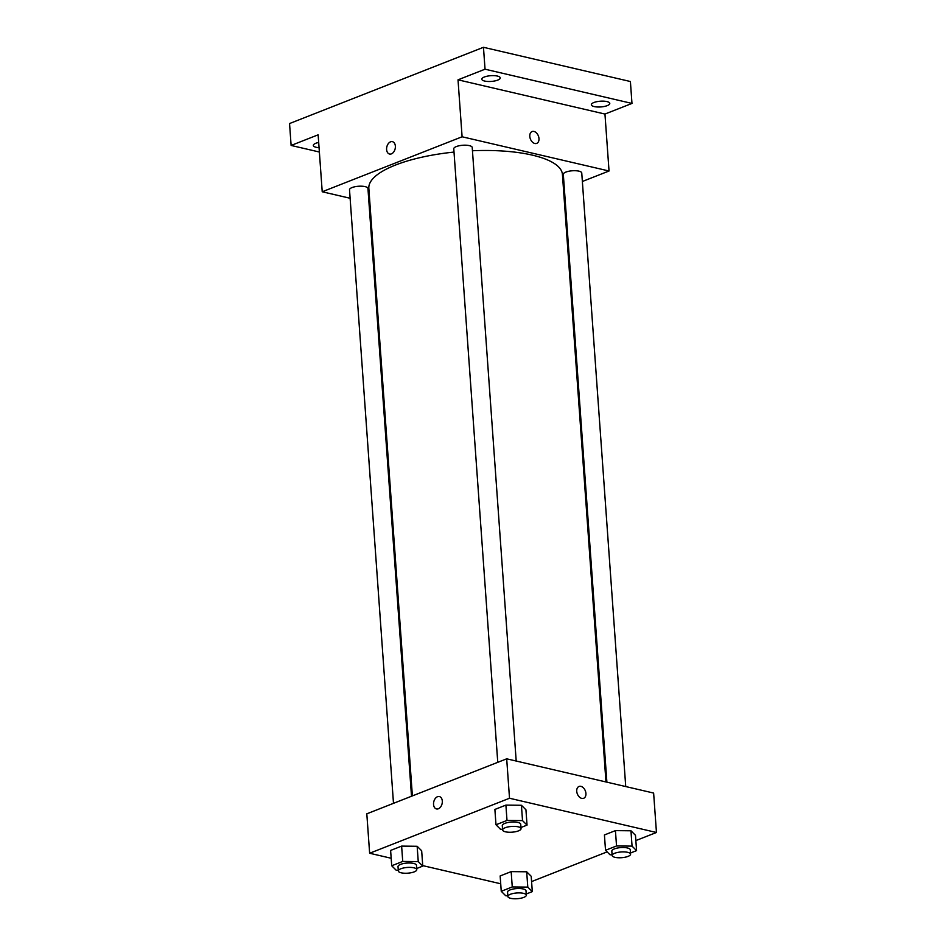 <?xml version="1.0" encoding="UTF-8"?>
<svg xmlns="http://www.w3.org/2000/svg" width="946" height="946" viewBox="0 0 946 946"><rect width="100%" height="100%" fill="white"/><g stroke="black" fill="none" stroke-linecap="round" stroke-linejoin="round"><path stroke-width="1.42" d="M319.37 152.022L291.12 145.448L289.547 123.548L483.465 47.3L630.403 81.522L631.975 103.433L604.955 114.052L458.018 79.831L485.038 69.2L483.465 47.3M291.12 145.448L318.14 134.817L322.219 191.766L462.097 136.78L458.018 79.831M395.357 146.133A6.35 4.257 103.1 0 1 389.539 154.032A6.35 4.257 103.1 0 1 386.831 146.878A6.35 4.257 103.1 0 1 392.424 141.663A6.35 4.257 103.1 0 1 395.357 146.133M484.34 77.004A9.247 2.873 -4.1 0 1 494.344 75.656A9.247 2.873 -4.1 0 1 500.245 77.903A9.247 2.873 -4.1 0 1 497.702 80.114A9.247 2.873 -4.1 0 1 487.698 81.462A9.247 2.873 -4.1 0 1 481.798 79.216A9.247 2.873 -4.1 0 1 484.34 77.004M593.875 102.523A9.247 2.873 -4.1 0 1 603.891 101.175A9.247 2.873 -4.1 0 1 609.78 103.41A9.247 2.873 -4.1 0 1 607.237 105.633A9.247 2.873 -4.1 0 1 597.233 106.981A9.247 2.873 -4.1 0 1 591.345 104.734A9.247 2.873 -4.1 0 1 593.875 102.523M485.038 69.2L631.975 103.433M462.097 136.78L609.035 171.001L604.955 114.052M609.035 171.001L582.358 181.49M564.336 188.573L563.473 188.916M319.062 147.694A9.247 2.873 -4.1 0 1 313.315 145.459A9.247 2.873 -4.1 0 1 315.858 143.248A9.247 2.873 -4.1 0 1 318.684 142.432M605.972 781.952L562.432 174.442A97.048 30.201 175.9 0 0 532.385 155.144A97.048 30.201 175.9 0 0 472.444 150.745M454.009 152.081A97.048 30.201 175.9 0 0 368.834 188.325L412.385 795.905M369.874 202.87L368.964 202.657M350.115 198.27L322.219 191.766M516.197 761.045L472.22 147.47A9.247 2.873 175.9 0 0 469.358 145.637A9.247 2.873 175.9 0 0 459.271 145.731A9.247 2.873 175.9 0 0 453.773 148.794L497.762 762.334M411.51 796.248L367.947 188.467A9.247 2.873 175.9 0 0 365.085 186.622A9.247 2.873 175.9 0 0 354.998 186.729A9.247 2.873 175.9 0 0 349.512 189.791L393.489 803.331M606.883 782.165L563.319 174.301A9.247 2.873 -4.1 0 1 572.33 170.777A9.247 2.873 -4.1 0 1 581.755 172.988L625.732 786.552M534.821 143.485A6.35 4.281 -111.5 0 1 529.997 137.714A6.35 4.281 -111.5 0 1 532.066 131.553A6.35 4.281 -111.5 0 1 538.369 135.893A6.35 4.281 -111.5 0 1 536.713 143.378A6.35 4.281 -111.5 0 1 534.821 143.485M532.066 131.553A6.35 4.281 -111.5 0 1 538.369 135.893A6.35 4.281 -111.5 0 1 536.713 143.378M389.539 154.032A6.35 4.257 103.1 0 1 386.831 146.878A6.35 4.257 103.1 0 1 392.424 141.663M391.171 858.259L369.638 853.245L366.812 813.82L506.689 758.822L653.627 793.055L656.453 832.48L635.854 840.58M369.638 853.245L509.516 798.247L506.689 758.822M442.302 801.026A6.35 4.257 103.1 0 1 436.484 808.936A6.35 4.257 103.1 0 1 433.776 801.782A6.35 4.257 103.1 0 1 439.37 796.556A6.35 4.257 103.1 0 1 442.302 801.026M500.15 875.949L511.171 871.621L526.686 871.786L531.203 876.292L526.686 871.786L511.171 871.621L500.15 875.949L501.25 891.286L512.259 886.946L527.785 887.123L532.302 891.617L526.224 894.005M494.888 809.445L505.897 805.105L521.423 805.283L525.941 809.776L521.423 805.283L505.897 805.105L494.888 809.445L495.988 824.77L506.997 820.442L522.523 820.608L527.04 825.113L520.962 827.502M500.718 883.777L422.732 865.614M607.119 851.873L531.581 881.577M509.516 798.247L656.453 832.48M390.615 850.43L401.624 846.102L417.151 846.28L421.668 850.773L417.151 846.28L401.624 846.102L390.615 850.43L391.715 865.767L402.724 861.439L418.25 861.605L422.767 866.11L416.689 868.499M604.423 834.951L615.432 830.623L630.958 830.789L635.476 835.294L630.958 830.789L615.432 830.623L604.423 834.951L605.523 850.288L616.532 845.961L632.058 846.126L636.575 850.62L630.497 853.008M581.766 798.389A6.35 4.281 -111.5 0 1 576.942 792.618A6.35 4.281 -111.5 0 1 579.011 786.457A6.35 4.281 -111.5 0 1 585.314 790.797A6.35 4.281 -111.5 0 1 583.658 798.282A6.35 4.281 -111.5 0 1 581.766 798.389M579.011 786.457A6.35 4.281 -111.5 0 1 585.314 790.797A6.35 4.281 -111.5 0 1 583.658 798.282M436.484 808.936A6.35 4.257 103.1 0 1 433.776 801.782A6.35 4.257 103.1 0 1 439.37 796.556M612.097 854.806L610.04 854.782L605.523 850.288M630.58 854.179L630.273 849.792A9.247 2.873 175.9 0 0 627.411 847.959A9.247 2.873 175.9 0 0 617.324 848.054A9.247 2.873 175.9 0 0 611.826 851.116L612.145 855.491A9.247 2.873 175.9 0 0 621.569 857.703A9.247 2.873 175.9 0 0 630.58 854.179A9.247 2.873 175.9 0 0 627.718 852.334A9.247 2.873 175.9 0 0 617.632 852.441A9.247 2.873 175.9 0 0 612.145 855.491M616.532 845.961L615.432 830.623M632.058 846.126L630.958 830.789M636.575 850.62L635.476 835.294M507.825 895.803L505.767 895.779L501.25 891.286M526.307 895.164L526 890.789A9.247 2.873 175.9 0 0 523.138 888.956A9.247 2.873 175.9 0 0 513.051 889.051A9.247 2.873 175.9 0 0 507.553 892.113L507.872 896.489A9.247 2.873 175.9 0 0 517.296 898.7A9.247 2.873 175.9 0 0 526.307 895.164A9.247 2.873 175.9 0 0 523.445 893.331A9.247 2.873 175.9 0 0 513.359 893.438A9.247 2.873 175.9 0 0 507.872 896.489M512.259 886.946L511.171 871.621M527.785 887.123L526.686 871.786M532.302 891.617L531.203 876.292M502.551 829.287L500.493 829.275L495.988 824.77M521.045 828.661L520.726 824.273A9.247 2.873 175.9 0 0 517.864 822.441A9.247 2.873 175.9 0 0 507.777 822.547A9.247 2.873 175.9 0 0 502.291 825.598L502.61 829.985A9.247 2.873 175.9 0 0 512.034 832.184A9.247 2.873 175.9 0 0 521.045 828.661A9.247 2.873 175.9 0 0 518.183 826.816A9.247 2.873 175.9 0 0 508.097 826.922A9.247 2.873 175.9 0 0 502.61 829.985M506.997 820.442L505.897 805.105M522.523 820.608L521.423 805.283M527.04 825.113L525.941 809.776M398.29 870.285L396.232 870.261L391.715 865.767M416.772 869.658L416.453 865.271A9.247 2.873 175.9 0 0 413.591 863.438A9.247 2.873 175.9 0 0 403.516 863.544A9.247 2.873 175.9 0 0 398.018 866.595L398.337 870.982A9.247 2.873 175.9 0 0 407.761 873.182A9.247 2.873 175.9 0 0 416.772 869.658A9.247 2.873 175.9 0 0 413.91 867.813A9.247 2.873 175.9 0 0 403.824 867.92A9.247 2.873 175.9 0 0 398.337 870.982M402.724 861.439L401.624 846.102M418.25 861.605L417.151 846.28M422.767 866.11L421.668 850.773"/></g></svg>
